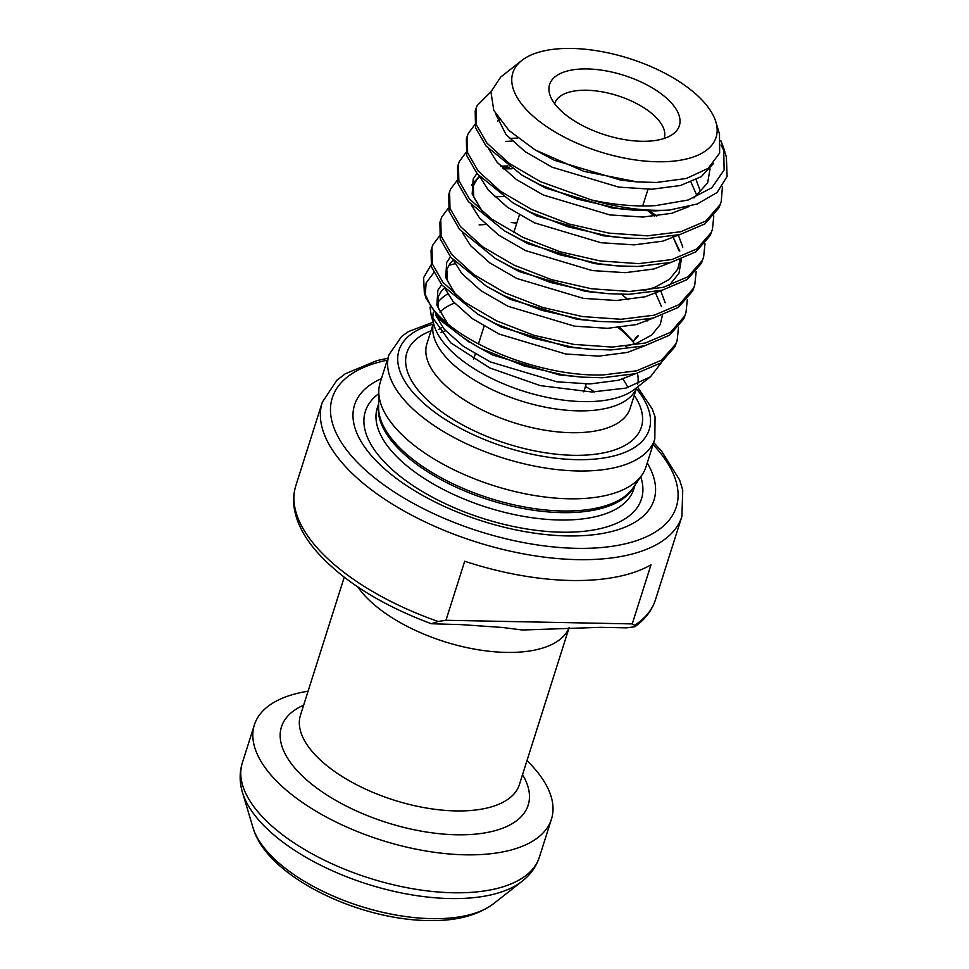 <?xml version="1.0" encoding="UTF-8"?>
<svg xmlns="http://www.w3.org/2000/svg" width="969" height="969" viewBox="0 0 969 969"><rect width="100%" height="100%" fill="white"/><g stroke="black" fill="none" stroke-linecap="round" stroke-linejoin="round"><path stroke-width="1.45" d="M664.116 138.47A57.413 26.345 17.6 0 0 664.225 138.107A57.413 26.345 17.6 0 0 642.677 107.014A57.413 26.345 17.6 0 0 586.524 90.238A57.413 26.345 17.6 0 0 554.777 103.392A57.413 26.345 17.6 0 0 554.668 103.744M308.069 691.212A155.839 71.488 17.6 0 0 254.375 724.885A155.839 71.488 17.6 0 0 312.866 809.297A155.839 71.488 17.6 0 0 465.277 854.815A155.839 71.488 17.6 0 0 551.458 819.12A155.839 71.488 17.6 0 0 526.979 760.653M571.795 48.45A106.626 48.91 17.6 0 0 521.855 60.429A106.626 48.91 17.6 0 0 541.162 122.7A106.626 48.91 17.6 0 0 657.139 161.762A106.626 48.91 17.6 0 0 715.885 121.985A106.626 48.91 17.6 0 0 571.795 48.45M521.855 60.429L500.658 77.096L490.932 91.922L493.802 110.43L509.052 130.561L535.154 149.916L583.774 171.319L637.263 181.93L656.461 182.463L686.355 178.466L708.169 168.364L719.64 153.066L719.495 134.037L715.885 121.985M720.851 140.65L723.686 148.075L724.134 169.926L711.852 187.756L688.208 199.989L655.71 205.61C635.47 206.772 614.055 204.895 591.49 199.965A130.924 60.066 17.6 0 0 655.553 210.309A130.924 60.066 17.6 0 0 669.397 210.055L697.268 203.999L717.072 192.504L727.089 176.479L726.399 157.148L723.686 148.075M724.812 152.63L721.045 145.011M591.49 199.965L540.569 181.712L509.222 163.386L486.983 143.17L476.457 124.904L476.082 108.358L475.173 111.217L475.549 127.763L486.075 146.04L521.855 175.074L539.66 184.57L577.064 199.057L616.926 208.165L634.562 210.225L655.383 210.879L669.397 210.055M476.082 108.358L477.208 105.488L490.968 91.752M480.685 348.465L524.132 365.955L563.982 375.064L581.63 377.111L602.439 377.765L635.761 373.659L660.737 363L674.957 346.72L677.137 340.519L675.865 343.862L661.645 360.141L636.669 370.8L603.348 374.906C539.03 377.244 453.783 341.512 430.418 305.32A130.924 60.066 17.6 0 0 480.685 348.465L492.579 354.969L559.113 374.858L581.63 377.111M485.675 224.505L479.11 224.893M431.968 247.434L431.06 250.293L431.435 266.838L441.949 285.104L477.741 314.15L495.547 323.646L532.95 338.133L572.812 347.241L590.448 349.3L611.257 349.954L644.579 345.836L669.555 335.189L683.787 318.898L685.967 312.696L684.695 316.039L670.463 332.331L645.487 342.978L612.166 347.084L573.721 344.383L533.858 335.274L496.443 320.787L465.108 302.461L442.857 282.245L432.344 263.98L431.968 247.434L433.082 244.563L439.466 236.073M503.129 196.61L494.493 196.683M440.786 219.612L439.89 222.482L440.253 239.028L450.779 257.294L486.559 286.339L504.364 295.824L541.78 310.322L581.63 319.431L599.278 321.478L620.087 322.132L653.409 318.026L678.385 307.379L692.605 291.088L694.785 284.886L693.513 288.229L679.293 304.52L654.317 315.167L620.996 319.273L582.539 316.572L542.676 307.464L505.273 292.965L473.926 274.651L451.687 254.435L441.161 236.17L440.786 219.612L441.912 216.753L448.284 208.25M511.959 168.788L503.311 168.872M449.616 191.801L448.708 194.66L449.083 211.218L459.597 229.483L495.389 258.517L513.182 268.013L550.598 282.5L590.46 291.621L608.096 293.668L628.905 294.322L662.227 290.215L687.203 279.556L701.435 263.265L703.615 257.064L702.343 260.407L688.111 276.698L663.135 287.357L629.814 291.463L591.369 288.762L551.506 279.641L514.091 265.155L482.756 246.841L460.505 226.625L449.979 208.359L449.616 191.801L450.73 188.931L457.114 180.44M500.622 166.183L507.865 165.917M512.141 141.05L505.576 141.438M458.434 163.991L457.525 166.85L457.901 183.395L468.427 201.661L504.207 230.707L522.012 240.203L559.416 254.69L599.278 263.798L616.914 265.857L637.735 266.499L671.057 262.393L696.033 251.746L710.253 235.455L712.433 229.253L711.161 232.596L696.941 248.888L671.965 259.535L638.644 263.641L600.186 260.94L560.324 251.831L522.921 237.344L491.574 219.018L469.335 198.802L458.809 180.537L458.434 163.991L459.56 161.12L465.932 152.617M509.452 138.373L517.773 138.095M467.264 136.169L466.355 139.027L466.731 155.585L477.245 173.851L513.025 202.884L530.83 212.381L568.246 226.879L608.108 235.988L625.744 238.035L646.553 238.689L679.875 234.583L704.851 223.924L719.083 207.645L721.251 201.443L719.991 204.786L705.759 221.065L680.783 231.724L647.462 235.83L609.016 233.129L569.154 224.021L531.739 209.522L500.404 191.208L478.153 170.992L467.627 152.727L467.264 136.169L468.378 133.31L474.762 124.807M511.244 222.531L516.78 223.149M678.518 327.207L677.137 340.519M687.348 299.397L685.967 312.696M649.654 210.903L656.776 216.063M696.166 271.574L694.785 284.886M704.996 243.764L703.615 257.064M713.814 215.942L712.433 229.253M722.45 186.399L721.251 201.443M661.476 362.491L650.441 376.82L625.986 388.097L591.95 391.997L540.302 385.626L489.733 367.929L450.682 342.796L431.241 315.724L430.018 307.112M619.918 327.498L633.363 341.415L638.51 335.637L636.681 336.546L633.363 341.415M654.814 439.03A139.439 63.966 17.6 0 1 577.718 470.97A139.439 63.966 17.6 0 1 441.343 430.248A139.439 63.966 17.6 0 1 389.005 354.715L380.187 382.525A139.439 63.966 17.6 0 0 378.782 391.367A139.439 63.966 17.6 0 0 568.9 498.781A139.439 63.966 17.6 0 0 642.047 474.871A139.439 63.966 17.6 0 0 645.996 466.84L654.814 439.03L655.056 416.936L652.222 408.857L637.481 386.994M381.411 378.661A157.087 72.057 17.6 0 0 387.406 471.297A157.087 72.057 17.6 0 0 567.144 535.918A157.087 72.057 17.6 0 0 647.219 462.976M600.453 627.331L522.497 630.007L502.245 627.452L461.292 624.63L431.326 623.745L438.158 621.48L445.958 620.281L464.696 561.233A188.64 86.544 17.6 0 0 570.971 580.479A188.64 86.544 17.6 0 0 650.974 564.854L632.248 623.903L634.562 625.296L634.84 626.737L626.689 627.839L600.453 627.331M641.708 141.28A68.072 31.226 17.6 0 0 673.588 133.625A68.072 31.226 17.6 0 0 661.27 93.872A68.072 31.226 17.6 0 0 587.214 68.932A68.072 31.226 17.6 0 0 549.714 94.332A68.072 31.226 17.6 0 0 641.708 141.28M594.736 391.973A139.439 63.966 17.6 0 0 585.446 386.486M455.127 263.689L448.635 265.349M433.797 272.725L426.081 282.972L425.306 295.484M430.418 305.32L424.325 292.614L425.972 298.101L440.338 320.218L469.117 342.081M424.325 292.614L423.623 277.643L430.926 265.082M445.958 620.281L632.248 623.903M387.261 360.202A180.44 82.777 17.6 0 0 359.233 464.224A180.44 82.777 17.6 0 0 576.494 548.333A180.44 82.777 17.6 0 0 653.082 444.529M634.562 625.296A188.64 86.544 17.6 0 0 655.444 599.799L681.897 516.441A188.64 86.544 -162.4 0 1 577.572 559.634A188.64 86.544 -162.4 0 1 393.063 504.546A188.64 86.544 -162.4 0 1 322.265 402.353L336.849 380.26L345.315 373.743L377.002 360.577L387.879 358.264M493.451 903.786C477.208 915.693 455.321 921.277 427.765 920.55C356.64 919.569 266.233 875.843 252.957 827.502A132.159 60.635 17.6 0 0 431.568 918.648A132.159 60.635 17.6 0 0 493.451 903.786L522.109 881.281A153.635 70.483 -162.4 0 1 450.161 898.554A153.635 70.483 -162.4 0 1 242.529 792.594C239.452 782.48 239.379 772.559 242.335 762.845A155.839 71.488 17.6 0 0 300.814 847.257A155.839 71.488 17.6 0 0 453.238 892.764A155.839 71.488 17.6 0 0 539.418 857.081L551.458 819.12M303.648 705.178A129.422 59.375 17.6 0 0 308.493 781.511A129.422 59.375 17.6 0 0 456.617 834.781A129.422 59.375 17.6 0 0 522.545 774.619M447.69 293.97A110.139 50.533 17.6 0 0 437.394 303.043M433.373 312.127A110.139 50.533 17.6 0 0 433.119 320.666M431.241 315.724L434.209 325.657A110.139 50.533 17.6 0 0 583.059 401.614A110.139 50.533 17.6 0 0 634.634 389.235L650.441 376.82M634.647 343.886A110.139 50.533 17.6 0 0 618.258 327.679M433.47 323.174A106.626 48.91 17.6 0 0 474.895 380.369A106.626 48.91 17.6 0 0 578.118 410.856A106.626 48.91 17.6 0 0 636.669 387.636M637.675 384.184A106.626 48.91 17.6 0 0 637.432 373.222M442.567 327.159A106.626 48.91 17.6 0 0 438.436 329.557M433.446 323.113L426.893 343.789A106.626 48.91 17.6 0 0 466.913 401.554A106.626 48.91 17.6 0 0 571.201 432.695A106.626 48.91 17.6 0 0 630.153 408.276L636.718 387.6M454.497 303.091A106.626 48.91 17.6 0 0 439.938 312.103M430.999 330.853A123.027 56.444 17.6 0 0 430.951 403.286A123.027 56.444 17.6 0 0 573.357 455.297A123.027 56.444 17.6 0 0 634.259 395.328M627.9 387.576A106.626 48.91 17.6 0 0 622.825 379.049M433.095 324.24A131.227 60.199 17.6 0 0 420.958 400.754A131.227 60.199 17.6 0 0 576.64 459.657A131.227 60.199 17.6 0 0 636.367 388.714M378.782 391.367L378.6 407.15A134.788 61.834 17.6 0 0 562.383 510.978A134.788 61.834 17.6 0 0 633.096 487.879L642.047 474.871M378.625 404.897A134.509 61.713 17.6 0 0 561.705 512.625A134.509 61.713 17.6 0 0 634.368 486.014M378.637 403.661L377.316 407.84A134.509 61.713 17.6 0 0 427.801 480.709A134.509 61.713 17.6 0 0 559.367 519.99A134.509 61.713 17.6 0 0 633.75 489.188L635.07 484.997M378.758 393.668A144.841 66.449 17.6 0 0 402.922 478.444A144.841 66.449 17.6 0 0 561.366 532.187A144.841 66.449 17.6 0 0 640.739 476.772M357.864 587.008A114.826 52.677 17.6 0 0 506.169 652.403A114.826 52.677 17.6 0 0 569.142 627.585L519.372 784.624A114.826 52.677 17.6 0 1 455.878 810.92A114.826 52.677 17.6 0 1 343.571 777.38A114.826 52.677 17.6 0 1 300.475 715.183L344.225 577.245M431.326 623.745C380.563 604.729 342.118 580.431 316.003 550.864C304.956 537.965 297.943 525.016 294.964 512.032C292.929 502.863 293.207 494.093 295.824 485.711A188.64 86.544 17.6 0 0 438.158 621.48M637.263 181.93L620.875 180.149L554.341 160.26L535.154 149.916M710.035 168.824L707.673 182.826L693.937 197.979M634.562 210.225L612.045 207.972L545.523 188.071L521.855 175.074M696.081 179.713L700.466 191.474M625.744 238.035L603.227 235.782L536.693 215.893L513.025 202.884M616.914 265.857L594.409 263.592L527.875 243.703L504.207 230.707M482.61 212.054L472.169 193.982L473.175 178.986L476.93 173.463M678.433 235.334L682.818 247.107M608.096 293.668L585.579 291.415L519.045 271.514L495.389 258.517M599.278 321.478L576.761 319.225L510.227 299.336L486.559 286.339M660.785 290.966L665.17 302.74M590.448 349.3L567.931 347.047L501.397 327.147L477.741 314.15M456.133 295.497L445.692 277.437L446.697 262.429L450.452 256.906M447.315 323.307L436.874 305.247L437.879 290.24L441.634 284.716M713.656 163.301L701.265 176.661L680.48 185.503L651.774 189.234L618.67 187.102L552.136 167.213L525.137 151.661L505.963 134.485L495.753 114.148M688.983 206.591L671.65 213.325L642.956 217.044L609.84 214.924L543.318 195.023L516.32 179.483L497.133 162.308L489.006 149.42M679.826 234.595L662.832 241.136L634.126 244.866L601.022 242.734L534.488 222.846L507.49 207.293L488.315 190.118L480.188 177.23M670.996 262.405L654.002 268.958L625.308 272.677L592.192 270.557L525.67 250.656L498.672 235.116L479.485 217.928L471.37 205.053M471.443 184.994L479.413 176.37M502.463 168.049L509.585 167.153M648.031 210.879L654.632 216.305M672.571 236.17L679.838 251.092M681.364 259.207L678.99 273.222L669.034 285.685M662.178 290.228L645.184 296.768L616.478 300.499L583.374 298.367L516.84 278.478L489.842 262.926L470.668 245.751L462.54 232.863M653.348 318.038L636.354 324.579L607.66 328.309L574.544 326.178L508.022 306.289L481.024 290.736L461.838 273.561L453.722 260.685M515.205 222.785L516.852 222.931M644.53 345.86L627.537 352.401L598.83 356.12L565.726 354L499.192 334.099L472.206 318.559L453.02 301.383L444.892 288.496M621.565 294.322L628.154 299.748M646.105 319.613L647.05 321.054M635.712 373.671L618.707 380.211L590.012 383.942L556.909 381.81L490.375 361.921L463.376 346.369L444.19 329.194L435.505 314.852M583.75 391.827L586.233 383.99M642.701 205.961L647.995 189.282M242.335 762.845L254.375 724.885M252.957 827.502L242.529 792.594M389.005 354.715L401.554 336.522L408.518 331.555L433.167 322.18M295.824 485.711L322.265 402.353M655.444 599.799C651.943 610.494 645.075 619.47 634.84 626.737M445.595 330.817L440.701 332.488M539.418 857.081C536.22 866.722 530.455 874.789 522.109 881.281M473.599 359.305L475.282 354M478.456 343.971L484.1 326.19M513.752 232.705L519.396 214.924M653.687 442.591L661.5 451.033L679.608 479.934L682.745 490.108L681.897 516.441M497.606 121.052L499.435 119.744M696.723 195.217L690.958 182.063M483.01 212.381L473.78 197.191L473.32 185.794L476.845 179.592L479.8 176.806M643.452 290.676L654.535 287.466L669.385 279.375L677.816 269.019L680.056 259.68M679.075 250.85L673.31 237.696M625.804 346.308L636.887 343.099L651.737 335.008L660.168 324.651L662.408 315.313M661.427 306.47L655.662 293.328M456.532 295.836L447.303 280.635L446.842 269.249L450.367 263.035L453.322 260.249M447.714 323.646L438.485 308.445L438.024 297.059L441.549 290.857L444.505 288.072"/></g></svg>
